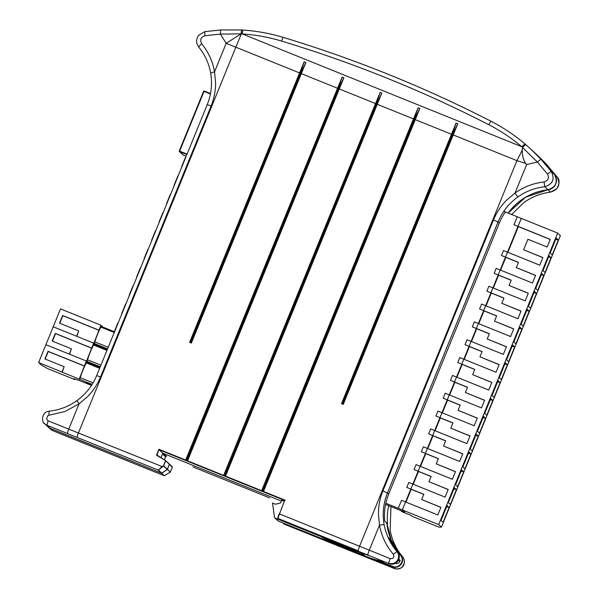 <?xml version="1.0" encoding="UTF-8"?>
<svg xmlns="http://www.w3.org/2000/svg" width="599" height="599" viewBox="0 0 599 599"><rect width="100%" height="100%" fill="white"/><g stroke="black" fill="none" stroke-linecap="round" stroke-linejoin="round"><path stroke-width="0.9" d="M398.829 559.114L400.229 560.417L399.795 561.473A3.242 3.22 -47.1 0 1 396.531 563.487L395.924 562.918M355.866 550.93L355.514 551.791L353.972 550.167M353.912 550.301L322.322 537.4M322.269 537.535L360.643 552.862L362.844 554.906L324.224 539.167M324.171 539.302L355.514 551.791M365.001 556.059L361.744 553.027L274.956 518A0.764 0.756 132.9 0 1 274.724 517.858L277.981 520.883A0.764 0.756 -47.1 0 0 278.213 521.033L365.001 556.059A107.798 107.169 -47.1 0 0 384.82 561.899M395.153 563.367A107.798 107.169 -47.1 0 0 396.531 563.487M274.724 517.858A0.764 0.756 132.9 0 1 274.492 517.409L272.538 503.07L275.353 504.201L280.542 503.01L281.695 500.195L284.315 501.251M361.744 553.027A107.798 107.169 -47.1 0 0 370.571 556.149M162.838 453.211L161.034 457.643L162.838 453.211L281.343 501.049L162.838 453.226L159.109 449.744L284.652 500.42L285.117 500.18L263.493 491.457L263.538 491.899M386.849 523.084L391.184 540.088L390.99 542.709A2.86 2.845 -47.1 0 0 391.184 540.088L391.184 540.088A57.167 56.83 -47.1 0 1 386.849 523.077L386.527 523.376L386.849 523.077L384.708 521.093A57.167 56.83 -47.1 0 1 388.699 494.1L499.289 223.113L498.054 221.959C502.284 211.791 508.865 203.465 517.791 196.996C525.892 191.291 534.87 187.869 544.716 186.723L547.973 189.748A57.167 56.83 -47.1 0 0 508.109 213.079L525.608 197.221L547.973 189.748A9.524 9.472 132.9 0 0 554.487 174.489L554.487 174.489C558.156 182.044 555.984 187.128 547.973 189.748M517.791 196.996L515.02 193.05L526.641 164.575L537.393 162.052L521.722 146.703C511.568 138.107 500.562 130.762 488.702 124.667C422.243 90.576 353.178 62.708 281.523 41.061C268.734 37.205 255.653 34.832 242.288 33.933L242.842 30.04C256.657 30.983 270.074 33.424 283.095 37.355C355.012 59.084 424.324 87.05 491.03 121.268C503.108 127.467 514.406 135 524.911 143.872L531.478 149.713A181.025 179.962 132.9 0 1 542.117 160.472L545.038 163.198A181.025 179.962 132.9 0 1 554.487 174.489L551.23 171.464C555.041 179.056 552.87 184.14 544.716 186.723L544.087 181.946C548.28 180.584 549.41 177.94 547.479 174.017L537.393 162.052L540.882 159.192L551.23 171.464L547.479 174.017M167.203 469.451L169.337 464.39A0.382 0.382 -47.1 0 0 169.24 463.97L165.481 460.474L156.466 455.18L165.481 460.481L169.337 464.39L167.338 469.279A0.382 0.382 -47.1 0 1 167.203 469.451L161.79 473.143L158.413 469.998L163.49 466L167.203 469.451L161.79 473.135A0.382 0.382 132.9 0 1 161.43 473.18L50.264 428.315A7.353 7.308 132.9 0 1 48.04 426.9L44.079 423.126M505.062 212.383A57.167 56.83 -47.1 0 0 499.289 223.113M388.504 537.655L388.466 537.565A57.167 56.83 -47.1 0 0 397.466 552.046L396.927 551.544C390.271 543.675 386.003 534.675 384.116 524.552C382.259 513.71 383.375 503.175 387.463 492.947L388.699 494.1M531.058 149.323L540.882 159.192M198.786 47.119C204.955 54.726 208.909 63.374 210.668 73.056L214.562 71.805L215.588 83.044C215.573 90.996 214.083 98.64 211.118 105.978L207.261 104.593C211.342 94.35 212.473 83.83 210.653 73.026C208.894 63.344 204.94 54.711 198.778 47.111L198.786 47.119C198.688 46.655 199.669 45.546 201.728 43.787C208.4 52.008 212.682 61.345 214.562 71.805L226.182 43.33L241.053 33.858L220.335 34.098L220.649 29.965L241.562 29.95L241.352 33.881L235.849 47.216L299.56 72.928L189.606 342.358L191.366 343.07L301.319 73.64L337.537 88.255L185.518 460.414M50.264 428.315L161.438 473.18L158.054 470.035L47.007 425.29L44.783 423.875C41.466 422.722 41.136 411.962 49.096 411.184L48.946 415.227L47.883 415.639L46.542 418.843L48.07 420.805L47.007 425.29L50.264 428.315L48.04 426.9M284.652 500.412L277.936 518.008M418.139 107.753L413.482 118.902L414.216 119.208L418.139 107.753L419.832 108.464L263.493 491.457L225.524 476.13L377.265 104.286L413.482 118.902L261.464 491.06M224.737 476.257L225.524 476.13L225.568 476.572M380.163 92.426L375.513 103.575L376.239 103.889L380.163 92.426L381.81 93.092L376.591 104.031L224.85 475.876L187.547 460.803L339.296 88.959L375.513 103.575L223.487 475.741M186.761 460.931L187.547 460.803L187.592 461.252M161.61 472.851L161.85 473.195L167.263 469.504L170.356 472.079L163.632 465.827A0.382 0.382 132.9 0 1 163.49 466L165.481 460.481L156.968 455.053L158.892 449.243L159.836 450.051M158.84 450.47L159.109 449.744M384.116 524.552L379.496 525.136L378.433 513.86C378.448 505.9 379.931 498.248 382.896 490.918L387.463 492.947L498.054 221.959L493.486 219.93C496.496 212.615 500.794 206.101 506.365 200.388L515.02 193.05C523.758 186.881 533.447 183.174 544.087 181.946M393.318 554.277C394.516 557.347 393.461 558.807 390.159 558.65L388.564 563.12C395.887 565.95 401.712 557.34 396.927 551.544L393.318 554.277C386.123 545.779 381.518 536.068 379.496 525.136L369.284 550.174A192.459 7.39 22.2 0 0 359.572 546.243L279.508 513.935A4.575 0.464 -68 0 0 278.138 518.502A0.382 0.382 132.9 0 1 278.026 518.427L278.7 519.048M526.641 164.575L525.623 163.385L516.93 160.644L522.291 150.072L522.515 147.384L525.72 144.561L524.911 143.872L521.722 146.703L242.288 33.933L241.053 33.858L241.562 29.95M158.413 469.998L162 466.509L78.417 432.995L235.849 47.216A192.459 7.39 -157.8 0 0 226.182 43.33L220.335 34.098L204.858 35.753L204.768 31.657L198.621 35.311C194.974 41.563 196.906 43.869 198.778 47.111M49.096 411.184C59.271 410.113 68.563 406.586 76.957 400.604L79.046 403.883L64.834 411.535L48.946 415.227M76.957 400.604C85.852 394.09 92.426 385.749 96.671 375.58L100.527 376.966C97.517 384.281 93.227 390.795 87.664 396.523L79.046 403.883L68.75 429.109L48.07 420.805M358.202 550.81L278.138 518.502L358.202 550.81A4.575 0.464 -68 0 1 359.572 546.243L516.93 160.644L453.211 134.932L343.257 404.37L341.505 403.659L456.049 123.08L457.801 123.791L453.211 134.932L452.544 134.678L457.756 123.738M77.121 437.382A4.575 0.464 -68 0 1 78.417 432.995L68.75 429.109A4.575 0.711 -68.1 0 0 67.687 433.586M156.968 455.053L156.466 455.18L158.892 449.243L186.521 460.406L186.409 460.788M522.291 150.072C522.231 155.538 523.339 159.978 525.623 163.385M304.217 61.779L300.294 73.243L299.56 72.928L304.15 61.787L305.909 62.491L301.319 73.64L300.646 73.385L305.864 62.446M342.194 77.099L338.27 88.562L337.537 88.255L342.126 77.106L343.886 77.818L339.296 88.959L338.622 88.704L343.841 77.765M381.81 93.092L377.265 104.286L376.591 104.031M165.624 460.938L163.632 465.827L162 466.509L162.239 466.853M419.787 108.412L414.568 119.351L452.193 134.535L456.109 123.072M547.239 165.242L545.097 163.25A3.811 3.789 132.9 0 0 544.88 163.025L544.85 162.995A3.811 3.789 132.9 0 1 544.88 163.025L547.022 165.017A3.811 3.789 132.9 0 1 547.239 165.242A181.025 179.962 -47.1 0 0 536.599 154.482A181.025 179.962 -47.1 0 0 534.016 152.124M550.623 192.122L556.815 188.715C559.721 183.556 559.803 179.61 557.055 176.885L546.82 164.71L536.599 154.482M161.094 457.681L162.614 453.6M169.33 464.412L167.398 469.331A0.382 0.382 132.9 0 1 167.263 469.504L167.016 469.159M192.885 466.921L269.617 497.889M163.602 453.555L162.614 453.975L165.564 456.723L166.559 456.296L162.614 453.136M376.973 560.08L392.6 566.384C398.941 569.372 405.373 560.462 400.521 555.4L391.244 540.141A57.167 56.83 132.9 0 1 386.932 523.361L387.568 523.953A0.382 0.382 -47.1 0 0 387.448 523.713L386.857 523.167M387.568 523.953A57.167 56.83 132.9 0 1 388.714 505.683M557.055 176.885L544.985 162.741M508.192 213.117A57.167 56.83 132.9 0 1 548.033 189.801L550.541 192.129C540.77 193.35 531.86 196.839 523.811 202.589L523.84 202.597C531.905 196.839 540.815 193.357 550.586 192.144L550.541 192.129C558.657 189.539 560.829 184.447 557.048 176.87L554.547 174.549A181.025 179.962 132.9 0 0 545.097 163.25M523.811 202.589L511.621 214.494M50.586 429.266L52.832 430.696L164.119 475.673L161.49 473.195M390.937 506.582L390.136 530.145C391.971 540.223 396.171 549.156 402.738 556.943L400.843 555.183A57.167 56.83 132.9 0 1 391.843 540.702M392.031 542.095A2.86 2.845 132.9 0 1 391.454 543.533M193.514 467.175L194.226 467.355L193.514 467.175M231.484 482.502L232.195 482.674L231.484 482.502M511.643 214.509L523.848 202.559M164.171 475.688L161.85 473.195A0.382 0.382 132.9 0 1 161.49 473.232L50.323 428.375L52.832 430.696M52.128 430.367L52.847 430.703M394.434 568.556L394.382 568.533C402.558 570.884 407.065 563.008 402.738 556.943C396.186 549.171 391.986 540.246 390.151 530.175L390.151 530.212M390.136 530.145L390.96 506.589M172.257 466.771L172.355 467.19A0.382 0.382 -47.1 0 0 172.257 466.771L169.3 464.023A0.382 0.382 -47.1 0 1 169.397 464.442L172.347 467.19L170.356 472.079L164.478 475.636M170.356 472.079L172.355 467.19M170.221 472.252L164.133 475.681L83.201 443.02A4.575 0.464 112 0 0 83.216 443.028M88.547 362.994L100.011 367.397M100.243 366.828L86.428 361.1M69.417 354.181L46.033 344.747M95.705 345.046L93.631 343.115L86.563 361.152M86.862 361.429L87.544 359.774A10.954 1.108 -68 0 1 93.571 345.009L93.856 344.298L107.236 349.696M45.921 344.642L53.199 326.799L93.631 343.115M91.617 348.049L55.333 333.411L52.21 341.063L71.446 348.82L69.297 354.076M52.465 341.16L55.542 333.606L91.834 348.251M69.529 354.226L71.446 348.82M87.544 359.774L100.924 365.173M106.944 350.408L93.571 345.009M85.964 382.566L91.804 384.925M92.134 384.401L38.613 362.53L41.331 365.053L47.71 368.632L74.785 379.556L73.849 378.688L79.278 380.537L91.482 385.404M91.595 385.239L85.829 382.903M88.405 362.934L86.331 361.01L79.263 379.047M79.562 379.324L80.244 377.662A10.954 1.108 -68 0 1 86.263 362.897L86.555 362.193L99.936 367.591M74.957 379.13L74.785 379.556M38.613 362.53L45.898 344.695L86.331 361.01M84.317 365.944L48.032 351.299L44.91 358.951L64.145 366.715L61.996 371.972M45.157 359.056L48.242 351.501L84.526 366.139M62.206 372.166L64.145 366.715M80.244 377.662L93.077 382.843M99.644 368.295L86.263 362.897M95.847 345.099L107.318 349.502M107.543 348.94L93.729 343.205M76.717 336.286L53.341 326.852M103.013 327.151L100.939 325.22L93.863 343.257M94.17 343.541L94.844 341.879A10.954 1.108 -68 0 1 100.872 327.114L101.164 326.403L114.536 331.801M53.221 326.747L60.499 308.904L100.939 325.22M98.925 330.161L62.633 315.516L59.511 323.168L78.746 330.925L76.605 336.181M59.765 323.265L62.85 315.71L99.135 330.356M76.829 336.331L78.746 330.925M94.844 341.879L108.224 347.278M114.252 332.512L100.872 327.114M385.831 503.265L402.311 509.921L521.28 218.395L503.781 211.335M402.835 509.734L402.311 509.921L404.729 512.145M385.584 504.418L404.699 512.138M114.289 331.704L118.003 322.599A45.404 1.745 22.2 0 1 118.325 322.532M121.672 313.614L125.483 304.27A45.404 1.745 22.2 0 1 125.805 304.195M129.152 295.277L132.971 285.933A45.404 1.745 22.2 0 1 133.285 285.858M136.639 276.94L140.451 267.596A45.404 1.745 22.2 0 1 140.772 267.521M144.119 258.603L147.931 249.266A45.404 1.745 22.2 0 1 148.252 249.191M151.599 240.274L155.418 230.929A45.404 1.745 22.2 0 1 155.733 230.855M159.087 221.937L162.898 212.593A45.404 1.745 22.2 0 1 163.22 212.518M166.567 203.6L170.378 194.256A45.404 1.745 22.2 0 1 170.7 194.188M174.047 185.271L177.866 175.926A45.404 1.745 22.2 0 1 178.18 175.851M181.534 166.934L185.346 157.589A45.404 1.745 22.2 0 1 185.66 157.515M483.985 310.881L496.608 315.98M496.646 315.883L479.597 309.002L481.611 304.067L517.895 318.705L521.018 311.053L501.782 303.296L503.924 298.04L486.875 291.159L488.889 286.225L525.173 300.87L528.296 293.218L509.068 285.453L511.209 280.197L494.153 273.316L496.167 268.382L532.459 283.028L535.581 275.375L516.345 267.611L518.487 262.362L501.438 255.481L503.452 250.539L539.736 265.185L542.859 257.533L523.623 249.768L527.914 239.263L547.149 247.028L550.271 239.375L513.979 224.73L517.236 216.763L557.669 233.078L560.387 235.602L441.418 527.127L438.7 524.604L398.268 508.289L401.517 500.315L437.802 514.96L440.924 507.308L421.696 499.551L423.837 494.295L406.788 487.414L408.803 482.48L445.087 497.118L448.209 489.465L428.974 481.708L431.115 476.452L414.066 469.571L416.08 464.637L452.365 479.275L455.487 471.63L436.259 463.866L438.401 458.609L421.344 451.728L423.358 446.794L459.65 461.44L462.772 453.787L443.537 446.023L445.678 440.774L428.629 433.886L430.644 428.951L466.928 443.597L470.05 435.945L450.815 428.18L452.964 422.931L435.907 416.05L437.921 411.109L474.206 425.754L477.328 418.102L458.1 410.345L460.242 405.089L443.193 398.208L445.207 393.273L481.491 407.912L484.613 400.259L465.378 392.502L467.519 387.246L450.47 380.365L452.485 375.431L488.769 390.069L491.891 382.424L472.663 374.66L474.805 369.403L457.748 362.522L459.762 357.588L496.054 372.234L499.177 364.581L479.941 356.817L482.083 351.568L465.034 344.68L467.048 339.745L503.332 354.391L506.454 346.739L487.219 338.974L489.368 333.725L472.311 326.844L474.326 321.903L510.61 336.548L513.732 328.896L494.504 321.139L496.646 315.883M400.686 510.535L401.944 511.703L410.824 515.29L411.76 516.158L438.835 527.083L441.418 527.127M521.13 324.149L527.187 309.309L529.239 311.21L523.182 326.058L521.13 324.149M557.669 233.078L438.7 524.604M542.971 270.628L549.028 255.788L551.08 257.69L545.023 272.538L542.971 270.628M535.686 288.471L541.751 273.623L543.795 275.533L537.737 290.373L535.686 288.471M528.408 306.314L534.465 291.466L536.517 293.375L530.459 308.215L528.408 306.314M556.239 238.117L550.182 252.965L552.233 254.867L558.29 240.027L556.239 238.117M455.599 484.726L461.657 469.878L463.708 471.787L457.651 486.628L455.599 484.726M470.163 449.04L476.22 434.193L478.272 436.102L472.214 450.942L470.163 449.04M484.726 413.355L490.783 398.515L492.835 400.417L486.777 415.264L484.726 413.355M499.289 377.677L505.346 362.829L507.39 364.739L501.333 379.579L499.289 377.677M513.845 341.992L519.902 327.151L521.954 329.053L515.896 343.901L513.845 341.992M506.567 359.834L512.624 344.987L514.676 346.896L508.618 361.744L506.567 359.834M492.004 395.52L498.061 380.672L500.113 382.581L494.055 397.422L492.004 395.52M477.44 431.198L483.498 416.357L485.549 418.259L479.492 433.107L477.44 431.198M462.885 466.883L468.942 452.035L470.986 453.945L464.929 468.785L462.885 466.883M448.322 502.561L454.379 487.721L456.431 489.623L450.373 504.47L448.322 502.561M441.036 520.404L447.094 505.563L449.145 507.465L443.088 522.313L441.036 520.404M501.782 303.296L520.98 311.151M491.27 293.046L503.886 298.137M529.239 311.21L526.708 310.484M505.826 257.36L518.449 262.452M523.623 249.768L542.821 257.63M550.226 239.473L518.375 226.617M551.08 257.69L548.549 256.964M498.548 275.203L511.172 280.295M516.345 267.611L535.536 275.473M543.795 275.533L541.264 274.806M509.068 285.453L528.258 293.308M536.517 293.375L533.986 292.641M555.76 239.301L558.29 240.027M418.461 471.458L431.078 476.549M436.259 463.866L455.45 471.72M425.739 453.615L438.363 458.707M463.708 471.787L461.178 471.054M433.017 435.773L445.641 440.864M450.815 428.18L470.013 436.042M440.302 417.93L452.919 423.021M478.272 436.102L475.741 435.376M447.58 400.087L460.204 405.186M465.378 392.502L484.576 400.357M454.866 382.252L467.482 387.343M492.835 400.417L490.304 399.69M462.143 364.409L474.767 369.501M479.941 356.817L499.132 364.679M469.421 346.566L482.045 351.658M507.39 364.739L504.86 364.012M476.707 328.724L489.323 333.823M494.504 321.139L513.695 328.993M521.954 329.053L519.423 328.327M487.219 338.974L506.417 346.836M514.676 346.896L512.145 346.17M472.663 374.66L491.854 382.514M500.113 382.581L497.582 381.848M458.1 410.345L477.291 418.199M485.549 418.259L483.019 417.533M443.537 446.023L462.728 453.877M470.986 453.945L468.455 453.211M411.176 489.293L423.8 494.392M428.974 481.708L448.172 489.563M456.431 489.623L453.9 488.896M421.696 499.551L440.886 507.405M449.145 507.465L446.614 506.739M398.387 560.162L399.795 561.473M274.956 518L278.213 521.033M391.184 540.088L388.466 537.565M544.813 162.965L545.038 163.198A3.811 3.789 -47.1 0 0 544.813 162.965L542.005 160.36M414.568 119.351L262.706 491.577M414.216 119.208L262.355 491.435M376.239 103.889L224.385 476.115M338.622 88.704L186.873 460.549L186.521 460.406L338.27 88.562M389.103 563.629A7.353 7.308 -47.1 0 0 397.466 552.046L397.466 552.046C402.61 557.317 395.752 566.834 389.11 563.629L389.103 563.629M488.702 124.667L491.03 121.268C424.309 87.042 354.997 59.069 283.072 37.348L281.523 41.061M283.072 37.348C269.947 33.394 256.529 30.953 242.82 30.032L242.842 30.04M493.486 219.93L382.896 490.918M390.159 558.65L369.284 550.174L367.689 554.644M204.858 35.753C200.755 37.235 199.714 39.916 201.728 43.787M100.527 376.966L211.118 105.978M342.591 404.1L452.544 134.678M452.193 134.535L342.239 403.958M190.699 342.8L300.646 73.385M300.294 73.243L190.347 342.658M548.033 189.801A9.524 9.472 -47.1 0 0 554.547 174.549M50.323 428.337L50.323 428.375A7.353 7.308 -47.1 0 1 48.1 426.952L50.601 429.281M169.337 464.39L169.3 464.023A0.382 0.382 -47.1 0 0 169.27 464M165.564 456.723L164.328 459.747M83.186 443.013A4.575 0.464 112 0 0 83.201 443.02L52.839 430.703M391.244 540.141A2.86 2.845 132.9 0 1 391.035 542.791M400.521 555.4L400.843 555.183A7.353 7.308 132.9 0 1 392.48 566.766L394.382 568.533L284.203 524.132A0.382 0.382 132.9 0 1 284.091 524.058L284.218 524.14A4.575 0.464 -68 0 1 284.203 524.132L282.9 522.927M392.6 566.384L392.48 566.766L373.162 558.972M284.233 524.147A4.575 0.464 -68 0 1 284.218 524.14L364.282 556.456A4.575 0.464 -68 0 1 364.267 556.441M364.282 556.456L373.731 560.252A4.575 0.711 -68.1 0 1 373.731 560.252A4.575 0.711 -68.1 0 1 373.701 560.237M210.414 94.006L204.034 91.422L204.252 91.011L210.504 93.534L204.252 91.011A0.487 0.487 0 0 0 203.623 91.28L204.034 91.422L179.663 151.143L187.045 154.123M186.858 154.587L179.52 151.622A0.487 0.479 132.9 0 1 179.258 150.993L203.623 91.28A0.487 0.479 132.9 0 1 204.252 91.011M179.52 151.622L183.287 155.126L186.162 156.287L183.287 155.126A0.487 0.479 132.9 0 1 183.144 155.036L179.371 151.532A0.487 0.487 0 0 1 179.251 150.993L179.52 151.622M405.95 502.104L411.214 489.203M413.228 484.262L418.499 471.361M420.513 466.426L425.777 453.518M427.791 448.584L433.062 435.675M435.076 430.741L440.34 417.832M442.354 412.898L447.618 399.997M449.632 395.055L454.903 382.155M456.917 377.22L462.181 364.312M464.195 359.378L469.466 346.469M471.48 341.535L476.744 328.626M478.758 323.692L484.022 310.791M486.036 305.849L491.307 292.948M493.321 288.014L498.585 275.106M500.599 270.171L505.863 257.263M507.885 252.329L518.412 226.519M545.038 163.198L554.487 174.489M388.489 537.61L397.466 552.046M525.72 144.561L531.201 149.465M524.911 143.872C514.489 135.052 503.19 127.52 491.023 121.26M220.649 29.965L204.768 31.657M278.79 519.108L389.11 563.629M279.186 513.815C277.936 517.042 277.554 518.577 278.026 518.427M242.82 30.032L241.861 29.965M207.261 104.593L96.671 375.58M230.862 482.247L193.672 467.242M268.831 497.574L231.648 482.562M166.559 456.296L165.571 456.715L164.336 459.747M282.84 522.897L284.091 524.058M373.731 560.252L396.598 569.05L400.297 568.354L402.214 567.028L404.37 563.008L404.168 559.578M403.172 557.504L402.745 556.95M179.251 150.993L203.623 91.28"/></g></svg>

